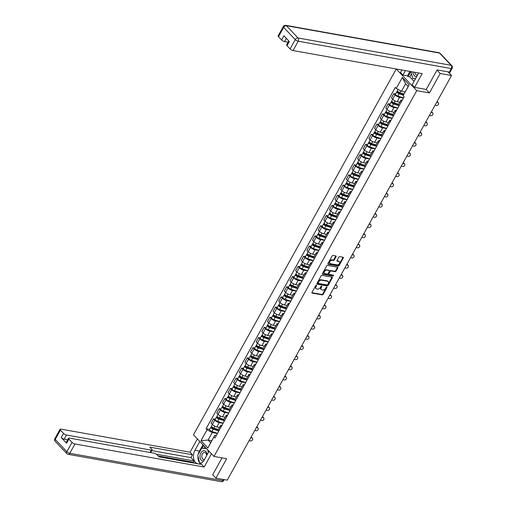 <?xml version="1.0" encoding="UTF-8"?>
<svg xmlns="http://www.w3.org/2000/svg" width="507" height="507" viewBox="0 0 507 507"><rect width="100%" height="100%" fill="white"/><g stroke="black" fill="none" stroke-linecap="round" stroke-linejoin="round"><path stroke-width="0.76" d="M316.393 285.181A0.545 0.355 136.6 0 0 315.76 285.561L311.989 292.355A0.773 0.507 136.6 0 0 312.192 293.097L322.249 294.89A0.773 0.507 136.6 0 0 323.162 294.352L326.926 287.551A0.545 0.355 136.6 0 0 326.147 287.412L325.659 288.293A2.478 1.622 136.6 0 1 322.737 290.023L321.901 289.871A2.478 1.622 136.6 0 1 321.235 289.529A2.478 1.622 136.6 0 1 321.248 287.507L321.736 286.626A0.545 0.355 136.6 0 0 320.95 286.487L320.462 287.368A2.478 1.622 136.6 0 1 317.54 289.091L316.704 288.946A2.478 1.622 136.6 0 1 316.038 288.603A2.478 1.622 136.6 0 1 316.051 286.575L316.539 285.701A0.545 0.355 136.6 0 0 316.393 285.181M336.084 256.7A0.773 0.507 136.6 0 0 335.881 255.959L333.055 255.458A0.773 0.507 136.6 0 0 332.142 255.997L327.959 263.545A0.773 0.507 136.6 0 0 328.162 264.28L338.22 266.074A0.773 0.507 136.6 0 0 339.132 265.535L343.315 257.987A0.773 0.507 136.6 0 0 343.112 257.252L339.703 256.643A0.773 0.507 136.6 0 0 338.79 257.182L337.003 260.414A0.773 0.507 136.6 0 0 337.206 261.149L338.898 261.454A2.072 1.356 136.6 0 1 339.449 261.739A2.072 1.356 136.6 0 1 339.189 263.805A2.072 1.356 136.6 0 1 336.997 264.876L330.38 263.691A2.072 1.356 136.6 0 1 329.823 263.406A2.072 1.356 136.6 0 1 330.082 261.339A2.072 1.356 136.6 0 1 332.275 260.268L333.378 260.471A0.773 0.507 136.6 0 0 334.29 259.926L336.084 256.7L335.672 256.263A0.773 0.507 136.6 0 0 335.773 255.94M416.741 90.645L429.435 92.908L440.196 73.49L451.522 75.511L227.231 480.142L215.906 478.12L226.673 458.702L213.979 456.439L416.741 90.645L396.246 68.996L193.484 434.791L213.979 456.439M322.034 275.345A0.773 0.507 136.6 0 0 321.121 275.884L316.938 283.432A0.773 0.507 136.6 0 0 317.141 284.173L327.192 285.967A0.773 0.507 136.6 0 0 328.105 285.428L332.288 277.88A0.773 0.507 136.6 0 0 332.085 277.139L322.034 275.345M322.446 273.488L326.635 265.941A0.773 0.507 136.6 0 1 327.547 265.402L337.599 267.195A0.773 0.507 136.6 0 1 337.801 267.937L336.014 271.163A0.773 0.507 136.6 0 1 335.102 271.708L331.02 270.979A0.773 0.507 136.6 0 0 330.108 271.518L328.923 273.66A0.773 0.507 136.6 0 0 329.125 274.401L333.372 275.155A0.545 0.355 136.6 0 1 332.877 276.049L322.655 274.224A0.773 0.507 136.6 0 1 322.446 273.488M411.545 73.724L409.802 76.868L408.097 76.563L407.438 75.866L402.945 75.068L400.524 72.514L401.918 69.991L396.246 68.996M440.196 73.49L436.977 70.093M451.522 75.511L448.055 71.855M212.687 474.723L215.906 478.12M221.103 426.875L221.077 426.85A3.631 1.191 -151 0 1 220.52 425.557L218.137 429.854A3.631 1.191 29 0 0 218.694 431.146L218.72 431.178M223.074 423.32L219.265 422.635A3.631 1.191 -151 0 1 214.765 420.176L212.382 424.479A3.631 1.191 29 0 0 216.882 426.938L219.493 427.407M212.382 424.479L211.127 423.161L213.51 418.858L215.329 419.181M220.52 425.557A3.631 1.191 -151 0 1 221.806 425.322L221.952 425.348M214.765 420.176L213.51 418.858M226.737 416.71L226.711 416.684A3.631 1.191 -151 0 1 226.154 415.391L223.771 419.688A3.631 1.191 29 0 0 224.328 420.981L224.354 421.013M220.963 409.016L219.144 408.693L216.762 412.996L218.016 414.314A3.631 1.191 29 0 0 222.516 416.773L225.127 417.242M226.154 415.391A3.631 1.191 -151 0 1 227.44 415.157L227.586 415.182M228.708 413.154L224.899 412.476A3.631 1.191 -151 0 1 220.399 410.017L219.144 408.693M232.371 406.544L232.345 406.519A3.631 1.191 -151 0 1 231.788 405.226L229.405 409.529A3.631 1.191 29 0 0 229.963 410.816L229.988 410.847M226.597 398.857L224.778 398.527L222.396 402.831L223.65 404.149A3.631 1.191 29 0 0 228.15 406.608L230.761 407.077M231.788 405.226A3.631 1.191 -151 0 1 233.074 404.992L233.22 405.017M234.348 402.989L230.533 402.311A3.631 1.191 -151 0 1 226.033 399.852L224.778 398.527M238.005 396.385L237.979 396.354A3.631 1.191 -151 0 1 237.422 395.061L235.039 399.364A3.631 1.191 29 0 0 235.597 400.657L235.622 400.682M232.238 388.692L230.412 388.362L228.03 392.665L229.284 393.983A3.631 1.191 29 0 0 233.784 396.442L236.395 396.911M237.422 395.061A3.631 1.191 -151 0 1 238.715 394.826L238.854 394.852M239.982 392.824L236.167 392.145A3.631 1.191 -151 0 1 231.667 389.687L230.412 388.362M243.639 386.22L243.613 386.188A3.631 1.191 -151 0 1 243.056 384.895L240.673 389.199A3.631 1.191 29 0 0 241.231 390.491L241.256 390.517M237.872 378.526L236.053 378.203L233.664 382.5L234.918 383.824A3.631 1.191 29 0 0 239.418 386.283L242.035 386.746M243.056 384.895A3.631 1.191 -151 0 1 244.349 384.667L244.488 384.693M245.616 382.658L241.801 381.98A3.631 1.191 -151 0 1 237.301 379.521L236.053 378.203M249.273 376.055L249.248 376.023A3.631 1.191 -151 0 1 248.69 374.73L246.307 379.033A3.631 1.191 29 0 0 246.865 380.326L246.89 380.351M243.506 368.361L241.687 368.038L239.298 372.334L240.552 373.659A3.631 1.191 29 0 0 245.052 376.118L247.67 376.581M248.69 374.73A3.631 1.191 -151 0 1 249.983 374.502L250.122 374.527M251.25 372.493L247.441 371.815A3.631 1.191 -151 0 1 242.935 369.356L241.687 368.038M254.913 365.889L254.882 365.858A3.631 1.191 -151 0 1 254.324 364.571L251.941 368.868A3.631 1.191 29 0 0 252.499 370.161L252.524 370.192M249.14 358.196L247.321 357.872L244.932 362.169L246.187 363.494A3.631 1.191 29 0 0 250.686 365.953L253.304 366.415M254.324 364.571A3.631 1.191 -151 0 1 255.617 364.337L255.756 364.362M256.884 362.334L253.075 361.649A3.631 1.191 -151 0 1 248.569 359.19L247.321 357.872M260.547 355.724L260.516 355.692A3.631 1.191 -151 0 1 259.958 354.406L257.575 358.703A3.631 1.191 29 0 0 258.133 359.995L258.158 360.027M254.774 348.03L252.955 347.707L250.572 352.01L251.821 353.328A3.631 1.191 29 0 0 256.32 355.787L258.938 356.256M259.958 354.406A3.631 1.191 -151 0 1 261.251 354.171L261.39 354.197M262.518 352.169L258.709 351.484A3.631 1.191 -151 0 1 254.203 349.025L252.955 347.707M266.181 345.559L266.15 345.533A3.631 1.191 -151 0 1 265.592 344.24L263.209 348.537A3.631 1.191 29 0 0 263.767 349.83L263.792 349.862M260.408 337.865L258.589 337.542L256.206 341.845L257.455 343.163A3.631 1.191 29 0 0 261.954 345.622L264.572 346.091M265.592 344.24A3.631 1.191 -151 0 1 266.885 344.006L267.024 344.031M268.152 342.003L264.343 341.319A3.631 1.191 -151 0 1 259.838 338.86L258.589 337.542M271.815 335.393L271.784 335.368A3.631 1.191 -151 0 1 271.232 334.075L268.843 338.372A3.631 1.191 29 0 0 269.401 339.665L269.432 339.696M266.042 327.699L264.223 327.376L261.84 331.679L263.089 332.998A3.631 1.191 29 0 0 267.595 335.457L270.206 335.926M271.232 334.075A3.631 1.191 -151 0 1 272.519 333.84L272.658 333.866M273.786 331.838L269.978 331.16A3.631 1.191 -151 0 1 265.472 328.701L264.223 327.376M277.449 325.228L277.418 325.202A3.631 1.191 -151 0 1 276.866 323.91L274.477 328.213A3.631 1.191 29 0 0 275.035 329.499L275.067 329.531M271.676 317.54L269.857 317.211L267.474 321.514L268.723 322.832A3.631 1.191 29 0 0 273.229 325.291L275.84 325.76M276.866 323.91A3.631 1.191 -151 0 1 278.153 323.675L278.292 323.7M279.42 321.672L275.612 320.994A3.631 1.191 -151 0 1 271.106 318.535L269.857 317.211M283.083 315.069L283.052 315.037A3.631 1.191 -151 0 1 282.5 313.744L280.111 318.047A3.631 1.191 29 0 0 280.669 319.34L280.701 319.366M277.31 307.375L275.491 307.046L273.108 311.349L274.357 312.667A3.631 1.191 29 0 0 278.863 315.126L281.474 315.595M282.5 313.744A3.631 1.191 -151 0 1 283.787 313.51L283.926 313.535M285.054 311.507L281.246 310.829A3.631 1.191 -151 0 1 276.74 308.37L275.491 307.046M288.717 304.903L288.686 304.872A3.631 1.191 -151 0 1 288.134 303.579L285.752 307.882A3.631 1.191 29 0 0 286.303 309.175L286.335 309.2M282.944 297.21L281.125 296.887L278.742 301.183L279.991 302.508A3.631 1.191 29 0 0 284.497 304.967L287.108 305.429M288.134 303.579A3.631 1.191 -151 0 1 289.421 303.351L289.56 303.376M290.688 301.342L286.88 300.664A3.631 1.191 -151 0 1 282.374 298.205L281.125 296.887M294.352 294.738L294.32 294.706A3.631 1.191 -151 0 1 293.768 293.414L291.386 297.717A3.631 1.191 29 0 0 291.937 299.01L291.969 299.035M288.578 287.044L286.759 286.721L284.376 291.018L285.625 292.343A3.631 1.191 29 0 0 290.131 294.801L292.742 295.264M293.768 293.414A3.631 1.191 -151 0 1 295.055 293.185L295.194 293.211M296.322 291.176L292.514 290.498A3.631 1.191 -151 0 1 288.008 288.039L286.759 286.721M299.986 284.573L299.96 284.541A3.631 1.191 -151 0 1 299.403 283.255L297.02 287.551A3.631 1.191 29 0 0 297.571 288.844L297.603 288.876M294.212 276.879L292.393 276.556L290.01 280.853L291.259 282.177A3.631 1.191 29 0 0 295.765 284.636L298.376 285.099M299.403 283.255A3.631 1.191 -151 0 1 300.689 283.02L300.835 283.045M301.957 281.017L298.148 280.333A3.631 1.191 -151 0 1 293.642 277.874L292.393 276.556M305.62 274.407L305.594 274.376A3.631 1.191 -151 0 1 305.037 273.089L302.654 277.386A3.631 1.191 29 0 0 303.205 278.679L303.237 278.711M299.846 266.714L298.027 266.39L295.644 270.694L296.893 272.012A3.631 1.191 29 0 0 301.399 274.471L304.01 274.94M305.037 273.089A3.631 1.191 -151 0 1 306.323 272.855L306.469 272.88M307.591 270.852L303.782 270.168A3.631 1.191 -151 0 1 299.276 267.709L298.027 266.39M311.254 264.242L311.228 264.217A3.631 1.191 -151 0 1 310.671 262.924L308.288 267.221A3.631 1.191 29 0 0 308.839 268.514L308.871 268.545M305.48 256.548L303.661 256.225L301.278 260.528L302.527 261.846A3.631 1.191 29 0 0 307.033 264.305L309.644 264.774M310.671 262.924A3.631 1.191 -151 0 1 311.957 262.689L312.103 262.715M313.225 260.687L309.416 260.002A3.631 1.191 -151 0 1 304.91 257.543L303.661 256.225M316.888 254.077L316.862 254.051A3.631 1.191 -151 0 1 316.305 252.759L313.922 257.055A3.631 1.191 29 0 0 314.473 258.348L314.505 258.38M311.114 246.383L309.295 246.06L306.912 250.363L308.161 251.681A3.631 1.191 29 0 0 312.667 254.14L315.278 254.609M316.305 252.759A3.631 1.191 -151 0 1 317.591 252.524L317.737 252.549M318.859 250.521L315.05 249.843A3.631 1.191 -151 0 1 310.544 247.384L309.295 246.06M322.522 243.911L322.496 243.886A3.631 1.191 -151 0 1 321.939 242.593L319.556 246.896A3.631 1.191 29 0 0 320.113 248.183L320.139 248.215M316.748 236.224L314.929 235.894L312.546 240.198L313.795 241.516A3.631 1.191 29 0 0 318.301 243.975L320.912 244.444M321.939 242.593A3.631 1.191 -151 0 1 323.225 242.359L323.371 242.384M324.493 240.356L320.684 239.678A3.631 1.191 -151 0 1 316.178 237.219L314.929 235.894M328.156 233.752L328.13 233.721A3.631 1.191 -151 0 1 327.573 232.428L325.19 236.731A3.631 1.191 29 0 0 325.748 238.024L325.773 238.049M322.382 226.059L320.563 225.729L318.181 230.032L319.429 231.35A3.631 1.191 29 0 0 323.935 233.809L326.546 234.278M327.573 232.428A3.631 1.191 -151 0 1 328.859 232.193L329.005 232.219M330.127 230.191L326.318 229.513A3.631 1.191 -151 0 1 321.812 227.054L320.563 225.729M333.79 223.587L333.764 223.555A3.631 1.191 -151 0 1 333.207 222.262L330.824 226.566A3.631 1.191 29 0 0 331.382 227.858L331.407 227.884M328.016 215.893L326.197 215.57L323.815 219.867L325.063 221.191A3.631 1.191 29 0 0 329.569 223.65L332.18 224.113M333.207 222.262A3.631 1.191 -151 0 1 334.493 222.034L334.639 222.06M335.761 220.025L331.952 219.347A3.631 1.191 -151 0 1 327.452 216.888L326.197 215.57M339.424 213.422L339.398 213.39A3.631 1.191 -151 0 1 338.841 212.097L336.458 216.4A3.631 1.191 29 0 0 337.016 217.693L337.041 217.718M333.65 205.728L331.832 205.405L329.449 209.702L330.697 211.026A3.631 1.191 29 0 0 335.203 213.485L337.814 213.948M338.841 212.097A3.631 1.191 -151 0 1 340.127 211.869L340.273 211.894M341.395 209.86L337.586 209.182A3.631 1.191 -151 0 1 333.086 206.723L331.832 205.405M345.058 203.256L345.033 203.225A3.631 1.191 -151 0 1 344.475 201.938L342.092 206.235A3.631 1.191 29 0 0 342.65 207.528L342.675 207.559M339.284 195.563L337.466 195.239L335.083 199.536L336.331 200.861A3.631 1.191 29 0 0 340.837 203.32L343.448 203.782M344.475 201.938A3.631 1.191 -151 0 1 345.761 201.704L345.907 201.729M347.029 199.701L343.22 199.017A3.631 1.191 -151 0 1 338.72 196.558L337.466 195.239M350.692 193.091L350.667 193.059A3.631 1.191 -151 0 1 350.109 191.773L347.726 196.07A3.631 1.191 29 0 0 348.284 197.362L348.309 197.394M344.918 185.397L343.1 185.074L340.717 189.377L341.972 190.695A3.631 1.191 29 0 0 346.471 193.154L349.082 193.623M350.109 191.773A3.631 1.191 -151 0 1 351.395 191.538L351.541 191.564M352.663 189.536L348.854 188.851A3.631 1.191 -151 0 1 344.354 186.392L343.1 185.074M356.326 182.926L356.301 182.9A3.631 1.191 -151 0 1 355.743 181.607L353.36 185.904A3.631 1.191 29 0 0 353.918 187.197L353.943 187.229M350.552 175.232L348.734 174.909L346.351 179.212L347.606 180.53A3.631 1.191 29 0 0 352.105 182.989L354.716 183.458M355.743 181.607A3.631 1.191 -151 0 1 357.029 181.373L357.175 181.398M358.297 179.37L354.488 178.692A3.631 1.191 -151 0 1 349.988 176.227L348.734 174.909M361.96 172.76L361.935 172.735A3.631 1.191 -151 0 1 361.377 171.442L358.994 175.739A3.631 1.191 29 0 0 359.552 177.032L359.577 177.063M356.187 165.067L354.368 164.743L351.985 169.046L353.24 170.365A3.631 1.191 29 0 0 357.739 172.824L360.35 173.293M361.377 171.442A3.631 1.191 -151 0 1 362.663 171.208L362.809 171.233M363.937 169.205L360.122 168.527A3.631 1.191 -151 0 1 355.622 166.068L354.368 164.743M367.594 162.595L367.569 162.57A3.631 1.191 -151 0 1 367.011 161.277L364.628 165.58A3.631 1.191 29 0 0 365.186 166.866L365.211 166.898M361.821 154.908L360.002 154.578L357.619 158.881L358.874 160.199A3.631 1.191 29 0 0 363.373 162.658L365.984 163.127M367.011 161.277A3.631 1.191 -151 0 1 368.297 161.042L368.443 161.068M369.571 159.04L365.756 158.361A3.631 1.191 -151 0 1 361.257 155.903L360.002 154.578M373.228 152.436L373.203 152.404A3.631 1.191 -151 0 1 372.645 151.111L370.262 155.415A3.631 1.191 29 0 0 370.82 156.707L370.845 156.733M367.461 144.742L365.642 144.413L363.253 148.716L364.508 150.034A3.631 1.191 29 0 0 369.007 152.493L371.618 152.962M372.645 151.111A3.631 1.191 -151 0 1 373.938 150.877L374.077 150.902M375.205 148.874L371.39 148.196A3.631 1.191 -151 0 1 366.891 145.737L365.642 144.413M378.862 142.271L378.837 142.239A3.631 1.191 -151 0 1 378.279 140.946L375.896 145.249A3.631 1.191 29 0 0 376.454 146.542L376.479 146.567M373.095 134.577L371.276 134.254L368.887 138.55L370.142 139.875A3.631 1.191 29 0 0 374.641 142.334L377.259 142.797M378.279 140.946A3.631 1.191 -151 0 1 379.572 140.718L379.711 140.743M380.839 138.709L377.024 138.031A3.631 1.191 -151 0 1 372.525 135.572L371.276 134.254M384.496 132.105L384.471 132.074A3.631 1.191 -151 0 1 383.913 130.781L381.53 135.084A3.631 1.191 29 0 0 382.088 136.377L382.113 136.402M378.729 124.411L376.91 124.088L374.521 128.385L375.776 129.71A3.631 1.191 29 0 0 380.275 132.169L382.893 132.631M383.913 130.781A3.631 1.191 -151 0 1 385.206 130.553L385.345 130.578M386.473 128.544L382.665 127.865A3.631 1.191 -151 0 1 378.159 125.406L376.91 124.088M390.137 121.94L390.105 121.908A3.631 1.191 -151 0 1 389.547 120.622L387.164 124.918A3.631 1.191 29 0 0 387.722 126.211L387.747 126.243M384.363 114.246L382.544 113.923L380.155 118.22L381.41 119.544A3.631 1.191 29 0 0 385.909 122.003L388.527 122.466M389.547 120.622A3.631 1.191 -151 0 1 390.84 120.387L390.979 120.413M392.107 118.385L388.299 117.7A3.631 1.191 -151 0 1 383.793 115.241L382.544 113.923M395.771 111.774L395.739 111.743A3.631 1.191 -151 0 1 395.181 110.456L392.798 114.753A3.631 1.191 29 0 0 393.356 116.046L393.381 116.078M389.997 104.081L388.178 103.758L385.795 108.061L387.044 109.379A3.631 1.191 29 0 0 391.543 111.838L394.161 112.307M395.181 110.456A3.631 1.191 -151 0 1 396.474 110.222L396.613 110.247M397.742 108.219L393.933 107.535A3.631 1.191 -151 0 1 389.427 105.076L388.178 103.758M401.405 101.609L401.373 101.584A3.631 1.191 -151 0 1 400.815 100.291L398.432 104.588A3.631 1.191 29 0 0 398.99 105.881L399.015 105.912M395.631 93.915L393.812 93.592L391.429 97.895L392.678 99.214A3.631 1.191 29 0 0 397.184 101.673L399.795 102.141M400.815 100.291A3.631 1.191 -151 0 1 402.108 100.056L402.247 100.082M403.376 98.054L399.567 97.376A3.631 1.191 -151 0 1 395.061 94.91L393.812 93.592M217.44 433.485L212.268 432.56L208.111 440.051L210.652 442.738L214.81 435.24L216.318 435.513M211.78 440.71L208.111 440.051L201.013 440.672L207.078 429.727L212.268 432.56M214.81 435.24L207.895 447.947L201.013 440.672M396.259 88.433L402.33 77.482L409.219 84.758L403.147 95.703L408.148 86.456L405.6 83.769L401.449 91.266L396.259 88.433L395.295 87.413L206.115 428.707L207.078 429.727M213.967 437.002L214.93 438.016L404.111 96.723L403.147 95.703M429.435 92.908L426.134 89.422M401.449 91.266L405.118 91.919M209.695 429.347L206.115 428.707M207.895 447.947L210.652 442.738M408.148 86.456L409.219 84.758M405.6 83.769L402.33 77.482M316.159 285.213A0.545 0.355 136.6 0 1 316.127 285.264L315.639 286.144A2.478 1.622 136.6 0 0 315.627 288.166L316.038 288.603M321.235 289.529L320.823 289.098A2.478 1.622 136.6 0 1 320.836 287.07L321.324 286.195A0.545 0.355 136.6 0 0 321.349 286.138M311.887 292.678L321.837 294.453A0.773 0.507 136.6 0 0 322.75 293.914L326.521 287.12A0.545 0.355 136.6 0 0 326.546 287.063M316.831 283.755L326.787 285.536A0.773 0.507 136.6 0 0 327.699 284.997L331.882 277.449A0.773 0.507 136.6 0 0 331.984 277.12M318.111 282.868A0.545 0.355 136.6 0 0 318.25 283.388L327.078 284.959A0.545 0.355 136.6 0 0 327.712 284.585L328.232 283.654A2.478 1.622 136.6 0 0 328.238 281.632A2.478 1.622 136.6 0 0 327.579 281.29L321.546 280.213A2.478 1.622 136.6 0 0 318.624 281.943L318.111 282.868L317.699 282.437A0.545 0.355 136.6 0 0 317.838 282.95M328.238 281.632L327.833 281.201A2.478 1.622 136.6 0 0 327.167 280.859L327.579 281.29M317.699 282.437L318.212 281.505A2.478 1.622 136.6 0 1 321.134 279.782L327.167 280.859M328.713 273.964A0.773 0.507 136.6 0 1 328.511 273.229L329.702 271.087A0.773 0.507 136.6 0 1 330.615 270.542L334.69 271.27A0.773 0.507 136.6 0 0 335.602 270.732L337.396 267.5A0.773 0.507 136.6 0 0 337.497 267.176M322.344 273.812L332.465 275.618A0.545 0.355 136.6 0 0 333.156 275.117M326.793 270.218A2.072 1.356 136.6 0 0 324.6 271.289A2.072 1.356 136.6 0 0 324.341 273.355A2.072 1.356 136.6 0 0 324.892 273.641L327.224 274.059A0.773 0.507 136.6 0 0 328.137 273.52L329.328 271.378A0.773 0.507 136.6 0 0 329.125 270.637L326.381 269.787A2.072 1.356 136.6 0 0 324.188 270.858A2.072 1.356 136.6 0 0 323.929 272.924L324.341 273.355M329.018 270.523A0.773 0.507 136.6 0 0 328.713 270.206L329.125 270.637M326.381 269.787L328.713 270.206M329.823 263.406L329.411 262.975A2.072 1.356 136.6 0 1 329.67 260.909A2.072 1.356 136.6 0 1 331.863 259.838L332.966 260.034A0.773 0.507 136.6 0 0 333.885 259.495L335.672 256.263M339.449 261.739L339.044 261.308A2.072 1.356 136.6 0 0 338.486 261.023L338.898 261.454M336.902 260.737L338.486 261.023M327.858 263.868L337.808 265.643A0.773 0.507 136.6 0 0 338.72 265.104L342.903 257.556A0.773 0.507 136.6 0 0 343.005 257.233M218.327 429.511L213.827 428.06A1.971 0.646 -151 0 1 212.084 427.103A1.971 0.646 -151 0 1 211.482 426.121L212.389 424.492M218.143 430.348L212.889 428.656L211.768 427.731L212.319 427.281M218.441 430.849L213.213 429.163A1.971 0.646 -151 0 1 211.47 428.206A1.971 0.646 -151 0 1 210.868 427.23A1.971 0.646 -151 0 1 211.571 427.103L211.749 426.786M217.528 433.327L211.907 431.508A1.971 0.646 -151 0 1 210.171 430.557A1.971 0.646 -151 0 1 209.568 429.575L210.868 427.23M211.894 428.047L212.103 427.667L211.571 427.103M249.184 440.539L250.141 440.862A1.813 1.502 149.9 0 0 251.802 437.864L251.516 437.37A1.813 1.502 -30.1 0 1 252.252 437.959L252.543 438.454M250.845 437.541L251.802 437.864M251.516 437.37L251.035 437.205M223.961 419.346L219.461 417.895A1.971 0.646 -151 0 1 217.718 416.938A1.971 0.646 -151 0 1 217.116 415.962L220.399 410.017M223.777 420.189L218.523 418.49L217.402 417.565L217.953 417.115M224.075 420.69L218.847 418.997A1.971 0.646 -151 0 1 217.104 418.047A1.971 0.646 -151 0 1 216.508 417.065A1.971 0.646 -151 0 1 217.205 416.938L217.383 416.621M223.162 423.161L217.547 421.349A1.971 0.646 -151 0 1 215.805 420.392A1.971 0.646 -151 0 1 215.202 419.409L216.508 417.065M217.528 417.882L217.737 417.502L217.205 416.938M229.595 409.181L225.095 407.729A1.971 0.646 -151 0 1 223.353 406.772A1.971 0.646 -151 0 1 222.75 405.796L223.657 404.161M229.411 410.024L224.157 408.325L223.036 407.4L223.587 406.95M229.709 410.524L224.481 408.838A1.971 0.646 -151 0 1 222.738 407.882A1.971 0.646 -151 0 1 222.142 406.899A1.971 0.646 -151 0 1 222.839 406.779L223.017 406.456M228.796 412.996L223.181 411.183A1.971 0.646 -151 0 1 221.439 410.226A1.971 0.646 -151 0 1 220.837 409.25L222.142 406.899M223.162 407.717L223.372 407.336L222.839 406.779M209.055 451.236L204.201 459.982A8.873 6.04 -79.9 0 1 198.497 463.905M198.237 454.38A8.873 6.04 -79.9 0 1 199.473 451.046L194.98 450.241A8.873 6.04 -79.9 0 0 197.578 463.74M194.98 450.241L199.828 441.489M197.413 438.935L190.068 452.181L192.489 454.735L149.806 447.117L151.732 449.151A2.364 0.78 29 0 1 152.1 449.994A2.364 0.78 29 0 1 151.257 450.146L66.468 435.006L64.155 439.176A2.364 0.78 -151 0 1 61.22 437.573L66.588 443.245A2.364 0.78 -151 0 1 66.227 442.402L68.54 438.232A2.364 0.78 29 0 0 68.901 439.075L72.019 442.364A2.364 0.78 29 0 0 74.954 443.967L69.789 453.29L222.865 480.617L223.498 479.476M194.175 463.132L193.332 462.245L194.054 460.939L190.898 457.606L192.489 454.735M68.54 438.232A2.364 0.78 29 0 1 69.383 438.08L154.166 453.22A2.364 0.78 29 0 1 157.107 454.823L159.033 456.858L201.71 464.482L204.131 467.036L74.954 443.967M211.47 453.79L204.131 467.036M190.068 452.181L60.891 429.118A2.364 0.78 29 0 0 60.054 429.271A2.364 0.78 29 0 0 60.415 430.113L63.533 433.403A2.364 0.78 29 0 0 66.468 435.006M212.934 474.977L212.579 474.913L222.028 457.872M194.054 460.939L156.371 454.209M193.332 462.245L158.184 455.964M67.672 439.803L64.155 439.176M190.898 457.606L151.751 450.615M197.971 456.23A8.873 6.04 -79.9 0 0 199.587 462.733M199.688 462.859A8.873 6.04 -79.9 0 0 200.392 463.601M199.473 451.046L202.946 444.785M203.599 445.476L202.046 448.283M199.999 462.916L201.102 463.271M204.784 446.724L203.827 448.448M402.945 75.068L405.41 70.612M449.322 72.083L451.274 68.565A2.364 0.78 29 0 0 452.111 68.413L450.159 71.931A2.364 0.78 -151 0 1 449.322 72.083L437.085 69.896L426.254 89.447L414.587 87.362L412.166 84.808L417.293 75.556A8.873 6.04 -79.9 0 0 418.357 72.926M414.587 87.362L422.204 73.616L293.033 50.548A2.364 0.78 -151 0 1 290.093 48.945L286.981 45.655A2.364 0.78 -151 0 1 286.613 44.812L288.768 40.934M409.802 76.868L414.067 81.374M286.335 38.361L284.547 41.587A2.364 0.78 -151 0 1 281.607 39.983L278.495 36.694A2.364 0.78 -151 0 1 278.128 35.851L283.293 26.535A2.364 0.78 29 0 0 283.66 27.378L278.495 36.694M286.981 45.655L289.288 41.485L283.92 35.813L281.607 39.983M284.547 41.587L288.058 42.214M407.438 75.866L409.903 71.417M410.854 71.588L408.097 76.563M207.065 454.823A5.127 3.492 -79.9 0 0 205.867 451.579A5.127 3.492 -79.9 0 0 200.854 452.998A5.127 3.492 -79.9 0 0 201.171 460.052A5.127 3.492 -79.9 0 0 203.694 460.812M206.622 455.622A3.511 2.389 -79.9 0 0 205.798 453.036A3.511 2.389 -79.9 0 0 204.809 452.478A3.511 2.389 -79.9 0 0 202.046 454.728A3.511 2.389 -79.9 0 0 202.585 458.835A3.511 2.389 -79.9 0 0 203.573 459.393A3.511 2.389 -79.9 0 0 204.613 459.253M201.513 463.024L199.619 462.847L197.736 455.28L201.634 448.245L206.666 448.708M207.661 449.766L208.345 452.51M201.311 463.151L199.619 462.847M413.059 71.981A5.127 3.492 -79.9 0 0 414.263 75.619A5.127 3.492 -79.9 0 0 416.843 76.367M414.865 72.305A3.511 2.389 -79.9 0 0 415.677 74.402A3.511 2.389 -79.9 0 0 416.665 74.96A3.511 2.389 -79.9 0 0 417.66 74.84M415.461 78.87L412.711 78.42L411.019 71.614M415.563 78.68L412.711 78.42M254.818 430.373L255.775 430.697A1.813 1.502 149.9 0 0 257.436 427.705L257.15 427.205A1.813 1.502 -30.1 0 1 257.886 427.794L258.177 428.288M256.479 427.376L257.436 427.705M257.15 427.205L256.669 427.04M260.452 420.208L261.409 420.537A1.813 1.502 149.9 0 0 263.07 417.54L262.784 417.039A1.813 1.502 -30.1 0 1 263.52 417.629L263.811 418.123M262.113 417.21L263.07 417.54M262.784 417.039L262.303 416.874M235.229 399.015L230.729 397.564A1.971 0.646 -151 0 1 228.987 396.607A1.971 0.646 -151 0 1 228.391 395.631L229.291 393.996M235.045 399.858L229.791 398.16L228.67 397.234L229.221 396.785M235.343 400.359L230.115 398.673A1.971 0.646 -151 0 1 228.372 397.716A1.971 0.646 -151 0 1 227.776 396.74A1.971 0.646 -151 0 1 228.473 396.613L228.651 396.29M234.43 402.831L228.815 401.018A1.971 0.646 -151 0 1 227.073 400.061A1.971 0.646 -151 0 1 226.471 399.085L227.776 396.74M228.796 397.551L229.006 397.171L228.473 396.613M240.863 388.85L236.363 387.399A1.971 0.646 -151 0 1 234.621 386.442A1.971 0.646 -151 0 1 234.025 385.466L237.301 379.521M240.679 389.693L235.425 388.001L234.304 387.069L234.855 386.626M240.977 390.194L235.749 388.508A1.971 0.646 -151 0 1 234.006 387.551A1.971 0.646 -151 0 1 233.41 386.575A1.971 0.646 -151 0 1 234.107 386.448L234.285 386.125M240.065 392.665L234.449 390.853A1.971 0.646 -151 0 1 232.707 389.896A1.971 0.646 -151 0 1 232.111 388.92L233.41 386.575M234.43 387.386L234.64 387.012L234.107 386.448M246.497 378.685L241.997 377.233A1.971 0.646 -151 0 1 240.255 376.276A1.971 0.646 -151 0 1 239.659 375.3L240.559 373.665M246.313 379.528L241.059 377.835L239.938 376.904L240.489 376.46M246.611 380.028L241.383 378.342A1.971 0.646 -151 0 1 239.64 377.385A1.971 0.646 -151 0 1 239.044 376.409A1.971 0.646 -151 0 1 239.741 376.283L239.919 375.96M245.705 382.5L240.084 380.687A1.971 0.646 -151 0 1 238.341 379.73A1.971 0.646 -151 0 1 237.745 378.754L239.044 376.409M240.065 377.221L240.274 376.847L239.741 376.283M266.086 410.043L267.043 410.372A1.813 1.502 149.9 0 0 268.704 407.375L268.418 406.874A1.813 1.502 -30.1 0 1 269.154 407.463L269.445 407.964M267.747 407.051L268.704 407.375M268.418 406.874L267.937 406.709M271.72 399.884L272.677 400.207A1.813 1.502 149.9 0 0 274.338 397.209L274.053 396.708A1.813 1.502 -30.1 0 1 274.788 397.298L275.079 397.799M273.381 396.886L274.338 397.209M274.053 396.708L273.571 396.55M277.354 389.718L278.311 390.041A1.813 1.502 149.9 0 0 279.972 387.044L279.687 386.543A1.813 1.502 -30.1 0 1 280.422 387.133L280.713 387.633M279.015 386.721L279.972 387.044M279.687 386.543L279.205 386.385M252.131 368.526L247.631 367.068A1.971 0.646 -151 0 1 245.889 366.111A1.971 0.646 -151 0 1 245.293 365.135L246.193 363.506M251.947 369.362L246.694 367.67L245.572 366.738L246.123 366.295M252.245 369.863L247.017 368.177A1.971 0.646 -151 0 1 245.274 367.22A1.971 0.646 -151 0 1 244.678 366.244A1.971 0.646 -151 0 1 245.375 366.117L245.553 365.794M251.339 372.334L245.718 370.522A1.971 0.646 -151 0 1 243.975 369.565A1.971 0.646 -151 0 1 243.379 368.589L244.678 366.244M245.699 367.055L245.908 366.681L245.375 366.117M282.988 379.553L283.945 379.876A1.813 1.502 149.9 0 0 285.606 376.878L285.321 376.384A1.813 1.502 -30.1 0 1 286.056 376.967L286.347 377.468M284.649 376.555L285.606 376.878M285.321 376.384L284.839 376.219M257.765 358.36L253.266 356.903A1.971 0.646 -151 0 1 251.523 355.952A1.971 0.646 -151 0 1 250.927 354.97L251.827 353.341M257.581 359.197L252.334 357.505L251.206 356.579L251.757 356.129M257.879 359.697L252.651 358.012A1.971 0.646 -151 0 1 250.908 357.055A1.971 0.646 -151 0 1 250.312 356.079A1.971 0.646 -151 0 1 251.009 355.952L251.187 355.635M256.973 362.169L251.352 360.357A1.971 0.646 -151 0 1 249.609 359.4A1.971 0.646 -151 0 1 249.013 358.424L250.312 356.079M251.333 356.896L251.542 356.516L251.009 355.952M288.622 369.388L289.579 369.711A1.813 1.502 149.9 0 0 291.24 366.713L290.955 366.219A1.813 1.502 -30.1 0 1 291.69 366.808L291.981 367.302M290.283 366.39L291.24 366.713M290.955 366.219L290.473 366.054M263.406 348.195L258.9 346.744A1.971 0.646 -151 0 1 257.157 345.787A1.971 0.646 -151 0 1 256.561 344.804L259.838 338.86M263.215 349.031L257.968 347.339L256.84 346.414L257.391 345.964M263.513 349.532L258.285 347.846A1.971 0.646 -151 0 1 256.548 346.889A1.971 0.646 -151 0 1 255.946 345.913A1.971 0.646 -151 0 1 256.643 345.787L256.821 345.47M262.607 352.01L256.986 350.191A1.971 0.646 -151 0 1 255.243 349.241A1.971 0.646 -151 0 1 254.647 348.258L255.946 345.913M256.967 346.731L257.176 346.351L256.643 345.787M294.256 359.222L295.213 359.545A1.813 1.502 149.9 0 0 296.88 356.548L296.589 356.053A1.813 1.502 -30.1 0 1 297.33 356.643L297.615 357.137M295.917 356.225L296.88 356.548M296.589 356.053L296.107 355.889M269.04 338.03L264.534 336.578A1.971 0.646 -151 0 1 262.791 335.621A1.971 0.646 -151 0 1 262.195 334.645L265.472 328.701M268.849 338.872L263.602 337.174L262.474 336.249L263.025 335.799M269.147 339.373L263.919 337.681A1.971 0.646 -151 0 1 262.182 336.73A1.971 0.646 -151 0 1 261.58 335.748A1.971 0.646 -151 0 1 262.277 335.621L262.455 335.304M268.241 341.845L262.62 340.032A1.971 0.646 -151 0 1 260.877 339.075A1.971 0.646 -151 0 1 260.281 338.093L261.58 335.748M262.601 336.566L262.81 336.185L262.277 335.621M299.891 349.057L300.847 349.38A1.813 1.502 149.9 0 0 302.514 346.389L302.223 345.888A1.813 1.502 -30.1 0 1 302.964 346.477L303.249 346.972M301.551 346.059L302.514 346.389M302.223 345.888L301.741 345.723M274.674 327.864L270.168 326.413A1.971 0.646 -151 0 1 268.425 325.456A1.971 0.646 -151 0 1 267.829 324.48L268.735 322.845M274.483 328.707L269.236 327.009L268.108 326.083L268.659 325.633M274.781 329.208L269.553 327.522A1.971 0.646 -151 0 1 267.816 326.565A1.971 0.646 -151 0 1 267.214 325.583A1.971 0.646 -151 0 1 267.911 325.462L268.089 325.139M273.875 331.679L268.254 329.867A1.971 0.646 -151 0 1 266.511 328.91A1.971 0.646 -151 0 1 265.915 327.934L267.214 325.583M268.235 326.4L268.444 326.02L267.911 325.462M280.308 317.699L275.802 316.248A1.971 0.646 -151 0 1 274.065 315.291A1.971 0.646 -151 0 1 273.463 314.315L274.369 312.68M280.118 318.542L274.87 316.843L273.742 315.918L274.293 315.468M280.415 319.042L275.187 317.357A1.971 0.646 -151 0 1 273.45 316.4A1.971 0.646 -151 0 1 272.848 315.424A1.971 0.646 -151 0 1 273.546 315.297L273.723 314.974M279.509 321.514L273.888 319.702A1.971 0.646 -151 0 1 272.145 318.745A1.971 0.646 -151 0 1 271.549 317.769L272.848 315.424M273.869 316.235L274.084 315.855L273.546 315.297M285.942 307.534L281.436 306.082A1.971 0.646 -151 0 1 279.699 305.125A1.971 0.646 -151 0 1 279.097 304.149L282.374 298.205M285.752 308.376L280.504 306.684L279.382 305.753L279.927 305.309M286.049 308.877L280.821 307.191A1.971 0.646 -151 0 1 279.084 306.234A1.971 0.646 -151 0 1 278.482 305.258A1.971 0.646 -151 0 1 279.18 305.132L279.363 304.808M285.143 311.349L279.522 309.536A1.971 0.646 -151 0 1 277.785 308.579A1.971 0.646 -151 0 1 277.183 307.603L278.482 305.258M279.509 306.07L279.718 305.696L279.18 305.132M291.576 297.368L287.07 295.917A1.971 0.646 -151 0 1 285.333 294.96A1.971 0.646 -151 0 1 284.731 293.984L288.008 288.039M291.386 298.211L286.138 296.519L285.016 295.587L285.561 295.144M291.683 298.712L286.455 297.026A1.971 0.646 -151 0 1 284.719 296.069A1.971 0.646 -151 0 1 284.116 295.093A1.971 0.646 -151 0 1 284.82 294.966L284.997 294.643M290.777 301.183L285.156 299.371A1.971 0.646 -151 0 1 283.419 298.414A1.971 0.646 -151 0 1 282.817 297.438L284.116 295.093M285.143 295.904L285.352 295.53L284.82 294.966M297.21 287.209L292.704 285.752A1.971 0.646 -151 0 1 290.967 284.795A1.971 0.646 -151 0 1 290.365 283.819L293.642 277.874M297.02 288.046L291.772 286.354L290.65 285.422L291.195 284.978M297.317 288.546L292.089 286.861A1.971 0.646 -151 0 1 290.353 285.904A1.971 0.646 -151 0 1 289.75 284.928A1.971 0.646 -151 0 1 290.454 284.801L290.631 284.478M296.411 291.018L290.79 289.205A1.971 0.646 -151 0 1 289.053 288.249A1.971 0.646 -151 0 1 288.451 287.273L289.75 284.928M290.777 285.739L290.986 285.365L290.454 284.801M302.844 277.044L298.338 275.586A1.971 0.646 -151 0 1 296.601 274.636A1.971 0.646 -151 0 1 295.999 273.653L296.906 272.025M302.654 277.88L297.406 276.188L296.284 275.263L296.829 274.813M302.952 278.381L297.723 276.695A1.971 0.646 -151 0 1 295.987 275.738A1.971 0.646 -151 0 1 295.385 274.762A1.971 0.646 -151 0 1 296.088 274.636L296.265 274.319M302.045 280.853L296.424 279.04A1.971 0.646 -151 0 1 294.687 278.083A1.971 0.646 -151 0 1 294.085 277.107L295.385 274.762M296.411 275.58L296.62 275.2L296.088 274.636M305.525 338.891L306.482 339.221A1.813 1.502 149.9 0 0 308.148 336.223L307.857 335.723A1.813 1.502 -30.1 0 1 308.598 336.312L308.883 336.813M307.191 335.894L308.148 336.223M307.857 335.723L307.375 335.558M311.159 328.726L312.116 329.056A1.813 1.502 149.9 0 0 313.782 326.058L313.491 325.557A1.813 1.502 -30.1 0 1 314.232 326.147L314.517 326.647M312.825 325.735L313.782 326.058M313.491 325.557L313.009 325.393M316.793 318.567L317.756 318.89A1.813 1.502 149.9 0 0 319.416 315.893L319.125 315.392A1.813 1.502 -30.1 0 1 319.866 315.981L320.151 316.482M318.459 315.569L319.416 315.893M319.125 315.392L318.643 315.234M322.433 308.402L323.39 308.725A1.813 1.502 149.9 0 0 325.05 305.727L324.759 305.227A1.813 1.502 -30.1 0 1 325.5 305.816L325.786 306.317M324.093 305.404L325.05 305.727M324.759 305.227L324.277 305.068M328.067 298.236L329.024 298.56A1.813 1.502 149.9 0 0 330.684 295.562L330.393 295.068A1.813 1.502 -30.1 0 1 331.134 295.651L331.42 296.151M329.727 295.239L330.684 295.562M330.393 295.068L329.911 294.903M333.701 288.071L334.658 288.394A1.813 1.502 149.9 0 0 336.318 285.397L336.027 284.902A1.813 1.502 -30.1 0 1 336.768 285.492L337.054 285.986M335.361 285.073L336.318 285.397M336.027 284.902L335.545 284.738M308.478 266.878L303.972 265.427A1.971 0.646 -151 0 1 302.235 264.47A1.971 0.646 -151 0 1 301.633 263.488L302.54 261.859M308.288 267.715L303.04 266.023L301.918 265.098L302.47 264.648M308.586 268.216L303.357 266.53A1.971 0.646 -151 0 1 301.621 265.573A1.971 0.646 -151 0 1 301.019 264.597A1.971 0.646 -151 0 1 301.722 264.47L301.899 264.153M307.679 270.694L302.058 268.875A1.971 0.646 -151 0 1 300.321 267.924A1.971 0.646 -151 0 1 299.719 266.942L301.019 264.597M302.045 265.415L302.254 265.034L301.722 264.47M339.335 277.906L340.292 278.229A1.813 1.502 149.9 0 0 341.952 275.231L341.661 274.737A1.813 1.502 -30.1 0 1 342.402 275.326L342.688 275.821M340.996 274.908L341.952 275.231M341.661 274.737L341.179 274.572M314.112 256.713L309.606 255.262A1.971 0.646 -151 0 1 307.869 254.305A1.971 0.646 -151 0 1 307.267 253.329L310.544 247.384M313.928 257.556L308.674 255.858L307.553 254.932L308.104 254.482M314.22 258.057L308.991 256.365A1.971 0.646 -151 0 1 307.255 255.414A1.971 0.646 -151 0 1 306.653 254.432A1.971 0.646 -151 0 1 307.356 254.305L307.534 253.988M313.313 260.528L307.692 258.716A1.971 0.646 -151 0 1 305.955 257.759A1.971 0.646 -151 0 1 305.353 256.776L306.653 254.432M307.679 255.249L307.888 254.869L307.356 254.305M344.969 267.74L345.926 268.064A1.813 1.502 149.9 0 0 347.587 265.072L347.295 264.572A1.813 1.502 -30.1 0 1 348.036 265.161L348.322 265.655M346.63 264.743L347.587 265.072M347.295 264.572L346.813 264.407M319.746 246.548L315.24 245.096A1.971 0.646 -151 0 1 313.503 244.14A1.971 0.646 -151 0 1 312.901 243.164L316.178 237.219M319.562 247.391L314.308 245.692L313.187 244.767L313.738 244.317M319.854 247.891L314.625 246.206A1.971 0.646 -151 0 1 312.889 245.249A1.971 0.646 -151 0 1 312.287 244.266A1.971 0.646 -151 0 1 312.99 244.146L313.168 243.823M318.947 250.363L313.326 248.55A1.971 0.646 -151 0 1 311.59 247.593A1.971 0.646 -151 0 1 310.987 246.617L312.287 244.266M313.313 245.084L313.522 244.704L312.99 244.146M350.603 257.575L351.56 257.905A1.813 1.502 149.9 0 0 353.221 254.907L352.929 254.406A1.813 1.502 -30.1 0 1 353.671 254.996L353.962 255.496M352.264 254.577L353.221 254.907M352.929 254.406L352.447 254.241M325.38 236.382L320.874 234.931A1.971 0.646 -151 0 1 319.137 233.974A1.971 0.646 -151 0 1 318.535 232.998L321.812 227.054M325.196 237.225L319.942 235.527L318.821 234.602L319.372 234.152M325.488 237.726L320.259 236.04A1.971 0.646 -151 0 1 318.523 235.083A1.971 0.646 -151 0 1 317.921 234.107A1.971 0.646 -151 0 1 318.624 233.981L318.802 233.657M324.581 240.198L318.96 238.385A1.971 0.646 -151 0 1 317.224 237.428A1.971 0.646 -151 0 1 316.622 236.452L317.921 234.107M318.947 234.918L319.157 234.538L318.624 233.981M356.237 247.41L357.194 247.739A1.813 1.502 149.9 0 0 358.855 244.742L358.563 244.241A1.813 1.502 -30.1 0 1 359.305 244.83L359.596 245.331M357.898 244.418L358.855 244.742M358.563 244.241L358.081 244.076M331.014 226.217L326.508 224.766A1.971 0.646 -151 0 1 324.772 223.809A1.971 0.646 -151 0 1 324.169 222.833L325.076 221.198M330.83 227.06L325.576 225.368L324.455 224.436L325.006 223.993M331.122 227.561L325.893 225.875A1.971 0.646 -151 0 1 324.157 224.918A1.971 0.646 -151 0 1 323.555 223.942A1.971 0.646 -151 0 1 324.258 223.815L324.436 223.492M330.215 230.032L324.594 228.22A1.971 0.646 -151 0 1 322.858 227.263A1.971 0.646 -151 0 1 322.256 226.287L323.555 223.942M324.581 224.753L324.791 224.379L324.258 223.815M361.871 237.251L362.828 237.574A1.813 1.502 149.9 0 0 364.489 234.576L364.197 234.076A1.813 1.502 -30.1 0 1 364.939 234.665L365.23 235.166M363.532 234.253L364.489 234.576M364.197 234.076L363.715 233.917M336.648 216.052L332.142 214.6A1.971 0.646 -151 0 1 330.406 213.643A1.971 0.646 -151 0 1 329.803 212.667L330.71 211.032M336.464 216.895L331.21 215.202L330.089 214.271L330.64 213.827M336.756 217.395L331.534 215.709A1.971 0.646 -151 0 1 329.791 214.753A1.971 0.646 -151 0 1 329.189 213.777A1.971 0.646 -151 0 1 329.892 213.65L330.07 213.327M335.849 219.867L330.228 218.054A1.971 0.646 -151 0 1 328.492 217.097A1.971 0.646 -151 0 1 327.89 216.121L329.189 213.777M330.215 214.588L330.425 214.214L329.892 213.65M367.505 227.085L368.462 227.409A1.813 1.502 149.9 0 0 370.123 224.411L369.831 223.91A1.813 1.502 -30.1 0 1 370.573 224.5L370.864 225M369.166 224.088L370.123 224.411M369.831 223.91L369.349 223.752M342.282 205.893L337.776 204.435A1.971 0.646 -151 0 1 336.04 203.478A1.971 0.646 -151 0 1 335.438 202.502L338.72 196.558M342.098 206.729L336.844 205.037L335.723 204.106L336.274 203.662M342.39 207.23L337.168 205.544A1.971 0.646 -151 0 1 335.425 204.587A1.971 0.646 -151 0 1 334.823 203.611A1.971 0.646 -151 0 1 335.526 203.484L335.704 203.161M341.484 209.702L335.862 207.889A1.971 0.646 -151 0 1 334.126 206.932A1.971 0.646 -151 0 1 333.524 205.956L334.823 203.611M335.849 204.422L336.059 204.048L335.526 203.484M373.139 216.92L374.096 217.243A1.813 1.502 149.9 0 0 375.757 214.246L375.472 213.751A1.813 1.502 -30.1 0 1 376.207 214.334L376.498 214.835M374.8 213.922L375.757 214.246M375.472 213.751L374.984 213.586M347.916 195.727L343.41 194.27A1.971 0.646 -151 0 1 341.674 193.319A1.971 0.646 -151 0 1 341.072 192.337L344.354 186.392M347.732 196.564L342.478 194.872L341.357 193.947L341.908 193.497M348.024 197.065L342.802 195.379A1.971 0.646 -151 0 1 341.059 194.422A1.971 0.646 -151 0 1 340.457 193.446A1.971 0.646 -151 0 1 341.16 193.319L341.338 193.002M347.118 199.536L341.496 197.724A1.971 0.646 -151 0 1 339.76 196.767A1.971 0.646 -151 0 1 339.158 195.791L340.457 193.446M341.484 194.263L341.693 193.883L341.16 193.319M378.773 206.755L379.73 207.078A1.813 1.502 149.9 0 0 381.391 204.08L381.106 203.586A1.813 1.502 -30.1 0 1 381.841 204.175L382.132 204.67M380.434 203.757L381.391 204.08M381.106 203.586L380.624 203.421M353.55 185.562L349.05 184.111A1.971 0.646 -151 0 1 347.308 183.154A1.971 0.646 -151 0 1 346.706 182.171L347.612 180.543M353.366 186.399L348.113 184.706L346.991 183.781L347.542 183.331M353.664 186.899L348.436 185.213A1.971 0.646 -151 0 1 346.693 184.256A1.971 0.646 -151 0 1 346.097 183.28A1.971 0.646 -151 0 1 346.794 183.154L346.972 182.837M352.752 189.377L347.13 187.558A1.971 0.646 -151 0 1 345.394 186.608A1.971 0.646 -151 0 1 344.792 185.625L346.097 183.28M347.118 184.098L347.327 183.718L346.794 183.154M384.407 196.589L385.364 196.912A1.813 1.502 149.9 0 0 387.025 193.915L386.74 193.421A1.813 1.502 -30.1 0 1 387.475 194.01L387.766 194.504M386.068 193.592L387.025 193.915M386.74 193.421L386.258 193.256M359.184 175.397L354.685 173.945A1.971 0.646 -151 0 1 352.942 172.988A1.971 0.646 -151 0 1 352.34 172.012L353.246 170.377M359 176.24L353.747 174.541L352.625 173.616L353.176 173.166M359.298 176.74L354.07 175.048A1.971 0.646 -151 0 1 352.327 174.097A1.971 0.646 -151 0 1 351.731 173.115A1.971 0.646 -151 0 1 352.428 172.988L352.606 172.672M358.386 179.212L352.771 177.399A1.971 0.646 -151 0 1 351.028 176.442A1.971 0.646 -151 0 1 350.426 175.46L351.731 173.115M352.752 173.933L352.961 173.552L352.428 172.988M390.041 186.424L390.998 186.747A1.813 1.502 149.9 0 0 392.659 183.756L392.374 183.255A1.813 1.502 -30.1 0 1 393.109 183.845L393.4 184.339M391.702 183.426L392.659 183.756M392.374 183.255L391.892 183.09M364.818 165.231L360.319 163.78A1.971 0.646 -151 0 1 358.576 162.823A1.971 0.646 -151 0 1 357.974 161.847L358.88 160.212M364.634 166.074L359.381 164.376L358.259 163.45L358.81 163M364.932 166.575L359.704 164.889A1.971 0.646 -151 0 1 357.961 163.932A1.971 0.646 -151 0 1 357.365 162.95A1.971 0.646 -151 0 1 358.062 162.829L358.24 162.506M364.02 169.046L358.405 167.234A1.971 0.646 -151 0 1 356.662 166.277A1.971 0.646 -151 0 1 356.06 165.301L357.365 162.95M358.386 163.767L358.595 163.387L358.062 162.829M395.675 176.259L396.632 176.588A1.813 1.502 149.9 0 0 398.293 173.59L398.008 173.09A1.813 1.502 -30.1 0 1 398.743 173.679L399.034 174.18M397.336 173.261L398.293 173.59M398.008 173.09L397.526 172.925M370.452 155.066L365.953 153.615A1.971 0.646 -151 0 1 364.21 152.658A1.971 0.646 -151 0 1 363.614 151.682L366.891 145.737M370.268 155.909L365.015 154.21L363.893 153.285L364.444 152.835M370.566 156.41L365.338 154.724A1.971 0.646 -151 0 1 363.595 153.767A1.971 0.646 -151 0 1 362.999 152.791A1.971 0.646 -151 0 1 363.696 152.664L363.874 152.341M369.654 158.881L364.039 157.069A1.971 0.646 -151 0 1 362.296 156.112A1.971 0.646 -151 0 1 361.694 155.136L362.999 152.791M364.02 153.602L364.229 153.222L363.696 152.664M401.31 166.093L402.266 166.423A1.813 1.502 149.9 0 0 403.927 163.425L403.642 162.924A1.813 1.502 -30.1 0 1 404.377 163.514L404.668 164.015M402.97 163.102L403.927 163.425M403.642 162.924L403.16 162.76M376.086 144.901L371.587 143.449A1.971 0.646 -151 0 1 369.844 142.492A1.971 0.646 -151 0 1 369.248 141.516L372.525 135.572M375.902 145.743L370.649 144.051L369.527 143.12L370.078 142.676M376.2 146.244L370.972 144.558A1.971 0.646 -151 0 1 369.229 143.601A1.971 0.646 -151 0 1 368.633 142.625A1.971 0.646 -151 0 1 369.33 142.499L369.508 142.175M375.294 148.716L369.673 146.903A1.971 0.646 -151 0 1 367.93 145.946A1.971 0.646 -151 0 1 367.334 144.97L368.633 142.625M369.654 143.437L369.863 143.063L369.33 142.499M406.944 155.934L407.901 156.257A1.813 1.502 149.9 0 0 409.561 153.26L409.276 152.759A1.813 1.502 -30.1 0 1 410.011 153.348L410.302 153.849M408.604 152.937L409.561 153.26M409.276 152.759L408.794 152.601M381.72 134.735L377.221 133.284A1.971 0.646 -151 0 1 375.478 132.327A1.971 0.646 -151 0 1 374.882 131.351L375.782 129.716M381.537 135.578L376.283 133.886L375.161 132.954L375.712 132.511M381.834 136.079L376.606 134.393A1.971 0.646 -151 0 1 374.863 133.436A1.971 0.646 -151 0 1 374.267 132.46A1.971 0.646 -151 0 1 374.965 132.333L375.142 132.01M380.928 138.55L375.307 136.738A1.971 0.646 -151 0 1 373.564 135.781A1.971 0.646 -151 0 1 372.968 134.805L374.267 132.46M375.288 133.271L375.497 132.897L374.965 132.333M412.578 145.769L413.535 146.092A1.813 1.502 149.9 0 0 415.195 143.094L414.91 142.594A1.813 1.502 -30.1 0 1 415.645 143.183L415.936 143.684M414.238 142.771L415.195 143.094M414.91 142.594L414.428 142.435M387.354 124.576L382.855 123.119A1.971 0.646 -151 0 1 381.112 122.162A1.971 0.646 -151 0 1 380.516 121.186L383.793 115.241M387.171 125.413L381.917 123.721L380.795 122.789L381.346 122.345M387.468 125.913L382.24 124.228A1.971 0.646 -151 0 1 380.497 123.271A1.971 0.646 -151 0 1 379.901 122.295A1.971 0.646 -151 0 1 380.599 122.168L380.776 121.845M386.562 128.385L380.941 126.573A1.971 0.646 -151 0 1 379.198 125.616A1.971 0.646 -151 0 1 378.602 124.64L379.901 122.295M380.922 123.106L381.131 122.732L380.599 122.168M418.212 135.603L419.169 135.927A1.813 1.502 149.9 0 0 420.829 132.929L420.544 132.435A1.813 1.502 -30.1 0 1 421.279 133.018L421.571 133.518M419.872 132.606L420.829 132.929M420.544 132.435L420.062 132.27M392.995 114.411L388.489 112.953A1.971 0.646 -151 0 1 386.746 112.003A1.971 0.646 -151 0 1 386.15 111.02L387.05 109.392M392.805 115.247L387.557 113.555L386.429 112.63L386.98 112.18M393.102 115.748L387.874 114.062A1.971 0.646 -151 0 1 386.131 113.105A1.971 0.646 -151 0 1 385.535 112.129A1.971 0.646 -151 0 1 386.233 112.003L386.41 111.686M392.196 118.22L386.575 116.407A1.971 0.646 -151 0 1 384.832 115.45A1.971 0.646 -151 0 1 384.236 114.474L385.535 112.129M386.556 112.947L386.765 112.567L386.233 112.003M423.846 125.438L424.803 125.761A1.813 1.502 149.9 0 0 426.463 122.764L426.178 122.269A1.813 1.502 -30.1 0 1 426.913 122.859L427.205 123.353M425.506 122.441L426.463 122.764M426.178 122.269L425.696 122.105M398.629 104.246L394.123 102.794A1.971 0.646 -151 0 1 392.38 101.837A1.971 0.646 -151 0 1 391.784 100.855L392.691 99.226M398.439 105.082L393.191 103.39L392.063 102.465L392.614 102.015M398.736 105.583L393.508 103.897A1.971 0.646 -151 0 1 391.772 102.94A1.971 0.646 -151 0 1 391.17 101.964A1.971 0.646 -151 0 1 391.867 101.837L392.044 101.52M397.83 108.061L392.209 106.242A1.971 0.646 -151 0 1 390.466 105.291A1.971 0.646 -151 0 1 389.87 104.309L391.17 101.964M392.19 102.782L392.399 102.401L391.867 101.837M429.48 115.273L430.437 115.596A1.813 1.502 149.9 0 0 432.103 112.598L431.812 112.104A1.813 1.502 -30.1 0 1 432.553 112.693L432.839 113.188M431.14 112.275L432.103 112.598M431.812 112.104L431.33 111.939M403.971 93.985L399.757 92.629A1.971 0.646 -151 0 1 398.014 91.672A1.971 0.646 -151 0 1 397.418 90.696L398.109 89.441M403.597 94.765L398.825 93.225L397.697 92.299L398.249 91.849M403.433 95.12L399.142 93.732A1.971 0.646 -151 0 1 397.406 92.781A1.971 0.646 -151 0 1 396.804 91.799A1.971 0.646 -151 0 1 397.501 91.672L397.678 91.355M403.464 97.895L397.843 96.083A1.971 0.646 -151 0 1 396.1 95.126A1.971 0.646 -151 0 1 395.504 94.144L396.804 91.799M397.824 92.616L398.033 92.236L397.501 91.672M435.114 105.107L436.071 105.437A1.813 1.502 149.9 0 0 437.737 102.439L437.446 101.939A1.813 1.502 -30.1 0 1 438.187 102.528L438.473 103.022M436.774 102.11L437.737 102.439M437.446 101.939L436.964 101.774M389.427 105.076L387.044 109.379M378.159 125.406L375.776 129.71M361.257 155.903L358.874 160.199M355.622 166.068L353.24 170.365M349.988 176.227L347.606 180.53M333.086 206.723L330.697 211.026M327.452 216.888L325.063 221.191M304.91 257.543L302.527 261.846M299.276 267.709L296.893 272.012M276.74 308.37L274.357 312.667M271.106 318.535L268.723 322.832M254.203 349.025L251.821 353.328M248.569 359.19L246.187 363.494M242.935 369.356L240.552 373.659M231.667 389.687L229.284 393.983M226.033 399.852L223.65 404.149M395.061 94.91L392.678 99.214M399.567 97.376L397.184 101.673M393.933 107.535L391.543 111.838M395.739 111.743L393.356 116.046M388.299 117.7L385.909 122.003M390.105 121.908L387.722 126.211M382.665 127.865L380.275 132.169M384.471 132.074L382.088 136.377M377.024 138.031L374.641 142.334M378.837 142.239L376.454 146.542M371.39 148.196L369.007 152.493M373.203 152.404L370.82 156.707M365.756 158.361L363.373 162.658M367.569 162.57L365.186 166.866M360.122 168.527L357.739 172.824M361.935 172.735L359.552 177.032M354.488 178.692L352.105 182.989M356.301 182.9L353.918 187.197M348.854 188.851L346.471 193.154M350.667 193.059L348.284 197.362M343.22 199.017L340.837 203.32M345.033 203.225L342.65 207.528M337.586 209.182L335.203 213.485M339.398 213.39L337.016 217.693M331.952 219.347L329.569 223.65M333.764 223.555L331.382 227.858M326.318 229.513L323.935 233.809M328.13 233.721L325.748 238.024M320.684 239.678L318.301 243.975M322.496 243.886L320.113 248.183M315.05 249.843L312.667 254.14M316.862 254.051L314.473 258.348M309.416 260.002L307.033 264.305M311.228 264.217L308.839 268.514M303.782 270.168L301.399 274.471M305.594 274.376L303.205 278.679M298.148 280.333L295.765 284.636M299.96 284.541L297.571 288.844M292.514 290.498L290.131 294.801M294.32 294.706L291.937 299.01M286.88 300.664L284.497 304.967M288.686 304.872L286.303 309.175M281.246 310.829L278.863 315.126M283.052 315.037L280.669 319.34M275.612 320.994L273.229 325.291M277.418 325.202L275.035 329.499M269.978 331.16L267.595 335.457M271.784 335.368L269.401 339.665M264.343 341.319L261.954 345.622M266.15 345.533L263.767 349.83M258.709 351.484L256.32 355.787M260.516 355.692L258.133 359.995M253.075 361.649L250.686 365.953M254.882 365.858L252.499 370.161M247.441 371.815L245.052 376.118M249.248 376.023L246.865 380.326M241.801 381.98L239.418 386.283M243.613 386.188L241.231 390.491M236.167 392.145L233.784 396.442M237.979 396.354L235.597 400.657M230.533 402.311L228.15 406.608M232.345 406.519L229.963 410.816M224.899 412.476L222.516 416.773M226.711 416.684L224.328 420.981M219.265 422.635L216.882 426.938M221.077 426.85L218.694 431.146M401.373 101.584L398.99 105.881M449.113 72.976L449.589 72.114M315.639 286.144L316.051 286.575M321.324 286.195L321.736 286.626M320.836 287.07L321.248 287.507M326.521 287.12L326.926 287.551M322.75 293.914L323.162 294.352M321.837 294.453L322.249 294.89M311.894 292.773L312.192 293.097M316.127 285.264L316.539 285.701M331.882 277.449L332.288 277.88M327.699 284.997L328.105 285.428M326.787 285.536L327.192 285.967M316.837 283.85L317.141 284.173M321.134 279.782L321.546 280.213M318.212 281.505L318.624 281.943M337.396 267.5L337.801 267.937M335.602 270.732L336.014 271.163M334.69 271.27L335.102 271.708M330.615 270.542L331.02 270.979M329.702 271.087L330.108 271.518M328.511 273.229L328.923 273.66M332.465 275.618L332.877 276.049M322.351 273.907L322.655 274.224M333.885 259.495L334.29 259.926M332.966 260.034L333.378 260.471M331.863 259.838L332.275 260.268M336.902 260.832L337.206 261.149M342.903 257.556L343.315 257.987M338.72 265.104L339.132 265.535M337.808 265.643L338.22 266.074M327.864 263.963L328.162 264.28M213.827 428.06L214.848 426.216M211.907 431.508L213.213 429.163M219.461 417.895L220.482 416.051M217.547 421.349L218.847 418.997M225.095 407.729L226.116 405.885M223.181 411.183L224.481 408.838M68.901 439.075L66.588 443.245M61.22 437.573L63.533 433.403M60.415 430.113L55.25 439.43L66.854 451.686L72.019 442.364M149.971 452.472L151.257 450.146M55.25 439.43A2.364 0.78 -151 0 1 54.889 438.587A2.364 2.364 0 0 0 55.238 441.363A2.364 1.553 -43.4 0 1 55.25 439.43M66.854 451.686A2.364 1.553 136.6 0 0 66.842 453.613A2.364 2.364 0 0 0 68.147 454.316A2.364 1.61 100.1 0 0 69.789 453.29A2.364 0.78 -151 0 1 66.854 451.686M224.189 479.597L223.707 480.465A2.364 0.78 -151 0 1 222.865 480.617A2.364 1.61 100.1 0 1 221.217 481.65L68.147 454.316M452.111 68.413A2.364 2.364 0 0 0 451.762 65.637A2.364 1.553 -43.4 0 0 451.122 65.308A2.364 1.61 100.1 0 1 451.274 68.565L298.198 41.232A2.364 1.61 100.1 0 0 298.053 37.981L451.122 65.308L439.525 53.058L286.449 25.724L298.053 37.981A2.364 1.553 136.6 0 0 295.258 39.628L283.66 27.378A2.364 1.553 -43.4 0 1 286.449 25.724A2.364 1.61 100.1 0 0 285.783 25.35A2.364 2.364 0 0 0 283.293 26.535M290.093 48.945L295.258 39.628A2.364 0.78 29 0 0 298.198 41.232L293.033 50.548M438.853 52.684A2.364 1.61 100.1 0 1 439.525 53.058A2.364 1.553 136.6 0 1 440.158 53.387A2.364 2.364 0 0 0 438.853 52.684L285.783 25.35M230.729 397.564L231.75 395.72M228.815 401.018L230.115 398.673M236.363 387.399L237.384 385.554M234.449 390.853L235.749 388.508M241.997 377.233L243.018 375.395M240.084 380.687L241.383 378.342M247.631 367.068L248.652 365.23M245.718 370.522L247.017 368.177M253.266 356.903L254.286 355.065M251.352 360.357L252.651 358.012M258.9 346.744L259.92 344.899M256.986 350.191L258.285 347.846M264.534 336.578L265.554 334.734M262.62 340.032L263.919 337.681M270.168 326.413L271.188 324.569M268.254 329.867L269.553 327.522M275.802 316.248L276.822 314.403M273.888 319.702L275.187 317.357M281.436 306.082L282.456 304.238M279.522 309.536L280.821 307.191M287.07 295.917L288.09 294.079M285.156 299.371L286.455 297.026M292.704 285.752L293.724 283.914M290.79 289.205L292.089 286.861M298.338 275.586L299.358 273.748M296.424 279.04L297.723 276.695M303.972 265.427L304.992 263.583M302.058 268.875L303.357 266.53M309.606 255.262L310.626 253.418M307.692 258.716L308.991 256.365M315.24 245.096L316.26 243.252M313.326 248.55L314.625 246.206M320.874 234.931L321.894 233.087M318.96 238.385L320.259 236.04M326.508 224.766L327.528 222.922M324.594 228.22L325.893 225.875M332.142 214.6L333.162 212.763M330.228 218.054L331.534 215.709M337.776 204.435L338.803 202.597M335.862 207.889L337.168 205.544M343.41 194.27L344.437 192.432M341.496 197.724L342.802 195.379M349.05 184.111L350.071 182.267M347.13 187.558L348.436 185.213M354.685 173.945L355.705 172.101M352.771 177.399L354.07 175.048M360.319 163.78L361.339 161.936M358.405 167.234L359.704 164.889M365.953 153.615L366.973 151.77M364.039 157.069L365.338 154.724M371.587 143.449L372.607 141.605M369.673 146.903L370.972 144.558M377.221 133.284L378.241 131.446M375.307 136.738L376.606 134.393M382.855 123.119L383.875 121.281M380.941 126.573L382.24 124.228M388.489 112.953L389.509 111.115M386.575 116.407L387.874 114.062M394.123 102.794L395.143 100.95M392.209 106.242L393.508 103.897M399.757 92.629L400.726 90.873M397.843 96.083L399.142 93.732M450.216 71.899L449.43 73.312M317.693 282.881L318.104 283.312M328.511 273.856L328.916 274.293M328.923 270.313L329.328 270.744M60.054 429.271L54.889 438.587M55.238 441.363L66.842 453.613M221.217 481.65A2.364 2.364 0 0 0 223.707 480.465M150.655 452.593L152.1 449.994M451.762 65.637L440.158 53.387"/></g></svg>
